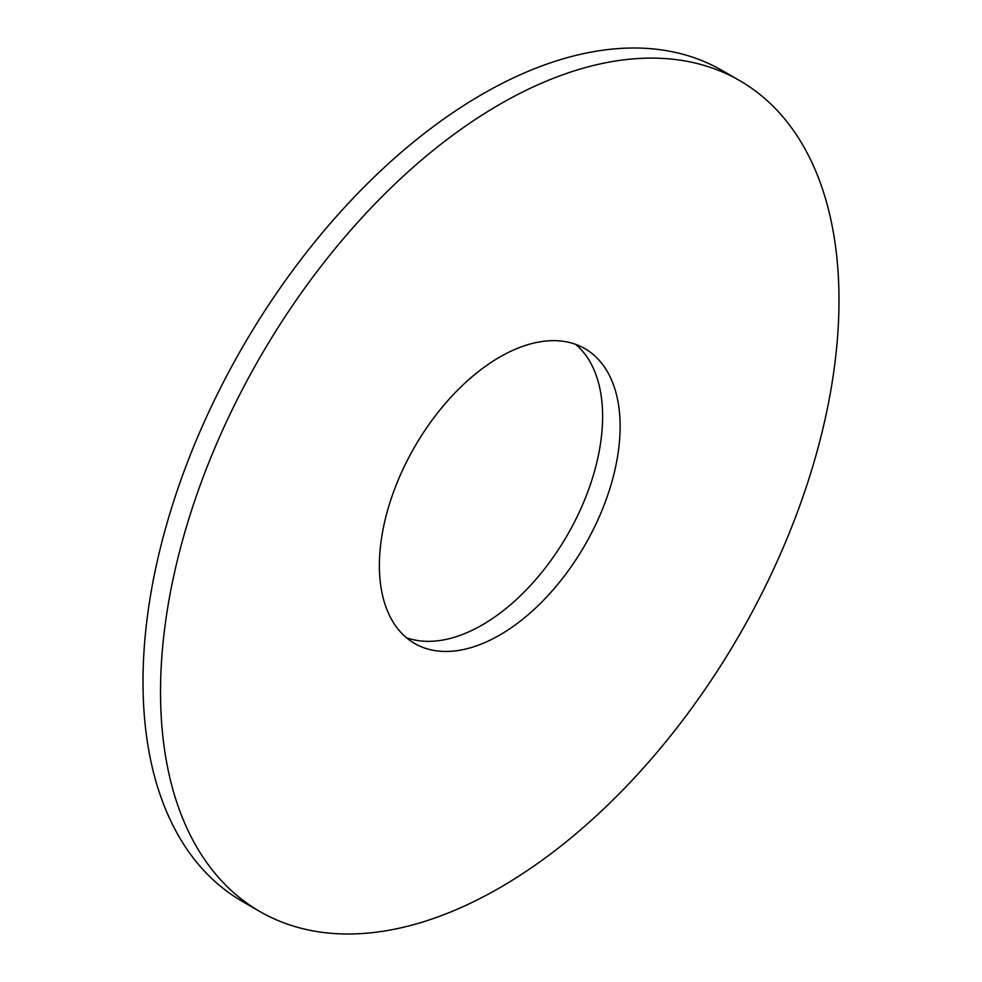 <?xml version="1.0" encoding="UTF-8"?>
<svg xmlns="http://www.w3.org/2000/svg" width="982" height="982" viewBox="0 0 982 982"><rect width="100%" height="100%" fill="white"/><g stroke="black" fill="none" stroke-linecap="round" stroke-linejoin="round"><path stroke-width="1.47" d="M406.339 637.649A170.23 98.286 120 0 0 482.248 624.945A170.23 98.286 120 0 0 590.931 482.923A170.23 98.286 120 0 0 575.661 344.351M499.752 635.047A170.23 98.286 120 0 0 610.964 485.034A170.23 98.286 120 0 0 584.867 348.622A170.23 98.286 120 0 0 499.752 357.055A170.23 98.286 120 0 0 388.541 507.068A170.23 98.286 120 0 0 414.637 643.48A170.23 98.286 120 0 0 499.752 635.047M499.752 104.338A479.744 276.985 120 0 0 186.347 527.101A479.744 276.985 120 0 0 259.886 911.529A479.744 276.985 120 0 0 499.752 887.765A479.744 276.985 120 0 0 813.17 465.014A479.744 276.985 120 0 0 739.63 80.585A479.744 276.985 120 0 0 499.752 104.338M739.63 80.585L722.114 70.471A479.744 276.985 120 0 0 482.248 94.235A479.744 276.985 120 0 0 168.83 516.986A479.744 276.985 120 0 0 242.37 901.415L259.886 911.529"/></g></svg>
